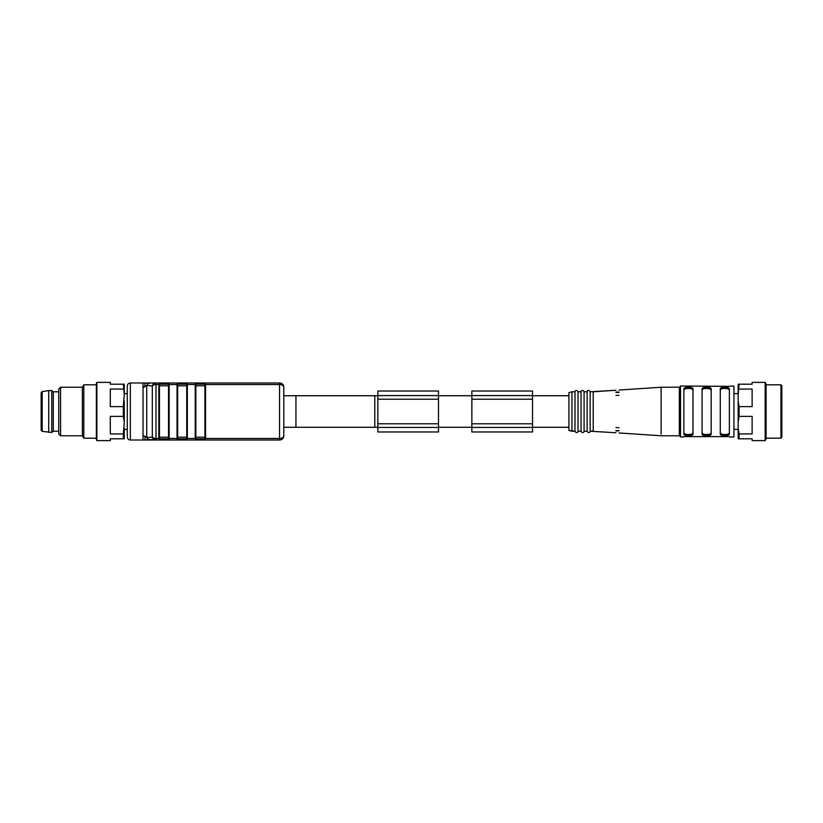 <?xml version="1.0" encoding="UTF-8"?>
<svg xmlns="http://www.w3.org/2000/svg" width="823" height="823" viewBox="0 0 823 823"><rect width="100%" height="100%" fill="white"/><g stroke="black" fill="none" stroke-linecap="round" stroke-linejoin="round"><path stroke-width="1.23" d="M377.829 395.729L283.801 395.729L283.801 387.232L283.801 435.768A4.249 4.249 0 0 1 279.553 440.007L156 440.007A4.249 3.878 90 0 1 152.317 437.116L146.72 437.569L152.317 437.116A4.249 2.695 -0 0 0 156 438.464L158.839 438.464L158.839 384.536L156 384.536L156 382.983L146.566 382.983L150.393 382.983L148.15 383.652L146.72 385.431L152.317 385.884L146.72 385.431L143.037 387.232L143.037 382.983L130.322 382.983L130.322 440.007C128.481 439.832 127.472 438.824 127.287 436.982L127.287 386.018L127.287 393.6L124.263 393.6M143.037 435.768L143.037 440.007L145.496 440.007C144.889 440.099 144.776 438.885 145.167 436.355L143.037 435.768L143.037 387.232L144.19 387.067M195.483 382.983L279.553 382.983A4.249 4.249 0 0 1 283.801 387.232A4.249 2.695 180 0 0 279.553 384.536L205.544 384.536L205.544 438.464L279.553 438.464L279.553 382.983M195.483 440.007L195.236 440.007A0.607 0.607 0 0 0 195.843 439.41L195.843 437.198L204.937 437.198L204.937 385.802L195.843 385.802L195.843 383.59L195.843 439.41L204.937 439.41L204.937 383.59A0.607 0.607 0 0 1 205.544 382.983L205.297 382.983M177.284 382.983L187.099 382.983M159.086 382.983L168.9 382.983M150.393 382.983L158.839 382.983A0.607 0.607 0 0 1 159.446 383.59L159.446 439.41L159.446 438.803L168.54 438.803L168.54 383.59L168.54 384.197L159.446 384.197L159.446 437.198L168.54 437.198M159.446 384.927L158.839 382.983A0.607 0.607 0 0 1 159.446 383.59L168.54 383.59A0.607 0.607 0 0 1 169.147 382.983L177.038 382.983A0.607 0.607 0 0 1 177.645 383.59L177.645 439.41L177.645 437.198L186.739 437.198L186.739 385.802L177.645 385.802L177.645 383.59L186.739 383.59A0.607 0.607 0 0 1 187.346 382.983L195.236 382.983A0.607 0.607 0 0 1 195.843 383.59L204.937 383.59M156 382.983A4.249 3.878 90 0 0 152.317 385.884A4.249 2.695 180 0 1 156 384.536L156 440.007L148.15 439.348L145.496 440.007L156 440.007L146.906 440.027M159.446 438.073L158.839 440.007A0.607 0.607 0 0 0 159.446 439.41A0.607 0.607 0 0 1 158.839 440.007L159.086 440.007M168.9 440.007L169.147 440.007A0.607 0.607 0 0 1 168.54 439.41L159.446 439.41M177.645 438.073L177.038 438.464L177.038 384.536L169.147 384.536L169.147 438.464L177.038 438.464L177.038 440.007A0.607 0.607 0 0 0 177.645 439.41A0.607 0.607 0 0 1 177.038 440.007L177.284 440.007M187.099 440.007L187.346 440.007A0.607 0.607 0 0 1 186.739 439.41L186.739 438.803L177.645 438.803M205.297 440.007L205.544 440.007A0.607 0.607 0 0 1 204.937 439.41A0.607 0.607 0 0 0 205.544 440.007L204.937 438.073M279.553 440.007A4.249 4.249 0 0 0 283.801 435.768A4.249 4.249 0 0 1 279.553 440.007L279.553 438.464A4.249 2.695 180 0 0 283.801 435.768L283.801 427.271L377.829 427.271M124.263 429.4L127.287 429.4L127.287 436.982M177.645 384.197L186.739 384.197L186.739 383.59L186.739 384.927L187.346 384.536L187.346 438.464L195.236 438.464L195.236 384.536L187.346 384.536L187.346 382.983M186.739 437.198L186.739 438.803M177.645 439.41L186.739 439.41L186.739 384.927M204.937 437.198L204.937 438.803L195.843 438.803M195.843 384.197L204.937 384.197M146.566 382.983L143.037 382.983M145.167 386.645C144.776 384.115 144.889 382.901 145.496 382.993L148.15 383.652L146.72 385.431L146.72 437.569L145.167 436.355M148.15 439.348L146.72 437.569M127.287 386.018C127.472 384.176 128.481 383.168 130.322 382.983M438.494 391.028L377.829 391.028L438.494 391.028L377.829 391.028L438.494 391.028L438.494 431.972L377.829 431.972L377.829 391.028M471.857 395.575L471.857 391.028L532.522 391.028L471.857 391.028L532.522 391.028L532.522 395.575L471.857 395.575L471.857 431.972L532.522 431.972L532.522 427.425L471.857 427.425M532.522 395.575L532.522 427.425M377.829 395.575L438.494 395.575L377.829 395.575M377.829 427.425L438.494 427.425M438.494 395.729L471.857 395.729M532.522 395.729L568.919 395.729M58.742 391.789L53.279 391.789L53.279 431.211L58.742 431.211M42.168 431.375L42.168 391.625L41.15 392.818L41.15 430.182L42.168 431.375L51.767 432.425L51.767 390.575L48.732 390.575L48.732 432.425M123.347 384.197L124.263 384.197L124.263 394.68L123.347 384.197L110.303 384.197L110.303 382.386L96.877 382.386L96.877 440.614L110.303 440.614L110.303 438.803L123.347 438.803L123.347 433.927L110.303 433.927L110.303 416.376L123.347 416.376L123.347 406.624L110.303 406.624L110.303 389.073L123.347 389.073M123.347 406.624L124.263 394.68M124.263 401.017L124.263 421.983L123.347 416.376M123.347 433.927L124.263 421.983M124.263 428.32L124.263 438.803L123.347 438.803M60.563 387.232L60.563 435.768L58.742 433.947L58.742 389.053L60.563 387.232L82.403 387.232L82.403 435.768L83.802 438.196L96.353 438.196M82.403 387.232L83.802 384.804L83.802 438.196M96.877 440.614L96.353 439.708L96.353 383.292L96.877 382.386M615.933 432.744L590.153 431.221L590.153 391.789C588.383 388.497 586.233 392.345 587.118 391.789L587.118 431.221C588.898 434.503 591.037 430.655 590.153 431.221L593.198 431.221L593.208 392.993M593.188 411.5L593.198 391.789L615.933 390.256L590.153 391.789M692.976 390.483C693.573 387.798 683.306 387.777 683.882 390.483L683.882 389.094C683.316 386.553 693.522 386.543 692.976 389.094L692.976 411.5L692.976 389.094M702.081 433.906L702.081 389.094C701.515 386.553 711.72 386.543 711.175 389.094L711.175 433.906C711.741 436.447 701.535 436.457 702.081 433.906L702.081 432.517C701.484 435.202 711.751 435.223 711.175 432.517M720.279 433.906L720.279 389.094C719.714 386.553 729.919 386.543 729.373 389.094L729.373 433.906C729.939 436.447 719.734 436.457 720.279 433.906L720.279 432.517C719.683 435.202 729.95 435.223 729.373 432.517M692.976 433.906L692.976 411.5L692.976 433.906C693.542 436.447 683.337 436.457 683.882 433.906L683.882 389.094M684.901 436.653L727.553 436.622M727.583 436.622L728.355 436.653M728.355 386.347L680.539 386.018L680.539 436.982L684.057 436.776M661.147 434.143L661.126 387.232L679.325 387.232L680.539 386.018M726.925 434.379L725.557 434.534L726.925 434.379M724.826 434.554L724.096 434.534L724.826 434.554M722.728 388.621L724.096 388.466L722.728 388.621M724.826 388.446L725.557 388.466L724.826 388.446M708.726 434.379L707.358 434.534L708.726 434.379M706.628 434.554L705.897 434.534L706.628 434.554M704.529 388.621L705.897 388.466L704.529 388.621M706.628 388.446L707.358 388.466L706.628 388.446M686.331 388.621L687.699 388.466L686.331 388.621M688.429 388.446L689.16 388.466L688.429 388.446M690.528 434.379L689.16 434.534L690.528 434.379M688.429 434.554L687.699 434.534L688.429 434.554M729.373 436.859L733.931 436.982L733.931 386.018L729.199 386.224M590.153 431.221C591.037 430.655 588.898 434.503 587.118 431.221L584.083 431.221L584.083 391.789C582.314 388.497 580.164 392.345 581.059 391.789L581.059 431.221L578.024 431.221C578.908 430.655 576.758 434.503 574.989 431.221L568.919 430.408L568.919 392.602L571.954 391.789L571.954 431.221L574.989 431.221L574.989 391.789L571.954 391.789M615.933 395.493C615.933 388.559 615.933 388.559 615.933 395.493L618.968 395.225C618.968 388.384 618.968 388.384 618.968 395.225M618.968 432.949L661.126 435.768L679.325 435.768L679.325 387.232L661.126 387.232L618.968 390.061M661.157 404.402L661.167 426.047M615.933 427.507C615.933 434.441 615.933 434.441 615.933 427.507L618.968 427.775C618.968 434.616 618.968 434.616 618.968 427.775M711.175 389.094L711.175 433.906M729.373 389.094L729.373 433.906M587.118 431.221L584.083 431.221C584.978 430.655 582.828 434.503 581.059 431.221L578.024 431.221L578.024 391.789C576.244 388.497 574.104 392.345 574.989 391.789M729.373 390.483C729.97 387.798 719.703 387.777 720.279 390.483M710.228 389.104L711.175 390.483C711.772 387.798 701.505 387.777 702.081 390.483M683.882 432.517C683.285 435.202 693.552 435.223 692.976 432.517M618.968 392.437L615.933 392.437M618.968 430.573L615.933 430.573M781.85 411.5L781.85 437.28L780.945 438.196L780.945 384.804L781.85 385.72L781.85 411.5M766.079 383.96L766.079 439.04L765.164 440.614L765.164 382.386L766.079 383.96L765.164 382.386L752.129 382.386L752.129 384.197L739.085 384.197L738.169 394.68L738.169 384.197L739.085 384.197M739.085 389.073L752.129 389.073L752.129 406.624L739.085 406.624L739.085 416.376L738.169 421.983L738.169 394.68M739.085 416.376L752.129 416.376L752.129 433.927L739.085 433.927L739.085 438.803L738.169 438.803L738.169 421.983M739.085 438.803L752.129 438.803L752.129 440.614L765.164 440.614L766.079 439.04M738.169 401.017L739.085 406.624M738.169 428.32L739.085 433.927M152.317 437.116L152.317 385.884M168.54 385.802L159.446 385.802M205.544 382.983L204.937 384.927M195.843 439.41A0.607 0.607 0 0 1 195.236 440.007L195.843 438.073M186.739 438.073L187.346 440.007A0.607 0.607 0 0 1 186.739 439.41M168.54 438.073L169.147 440.007M195.843 384.927L195.236 382.983M177.645 384.927L177.038 382.983M169.147 382.983L168.54 384.927M532.522 399.217L471.857 399.217M532.522 423.783L471.857 423.783M377.829 399.217L438.494 399.217M377.829 423.783L438.494 423.783M295.941 395.729L295.941 427.271M374.794 395.729L374.794 427.271M143.037 440.007L130.322 440.007M438.494 427.271L471.857 427.271M532.522 427.271L568.919 427.271M42.168 391.625L48.732 390.575M53.279 391.789L51.767 390.575M53.279 431.211L51.767 432.425M60.563 435.768L82.403 435.768M83.802 384.804L96.353 384.804M738.169 429.4L733.931 429.4L738.169 429.4M618.968 430.913L615.933 430.913L618.968 430.913M780.945 438.196L766.079 438.196L780.945 438.196L781.85 437.28M738.169 393.6L733.931 393.6M661.126 435.768L679.325 435.768L680.539 436.982L683.882 436.982M729.373 436.982L733.931 436.982M587.118 391.789L584.083 391.789M581.059 431.221C582.828 434.503 584.978 430.655 584.083 431.221M581.059 391.789L578.024 391.789M574.989 431.221C576.758 434.503 578.908 430.655 578.024 431.221M568.919 430.408L571.954 431.221M618.968 392.087L615.933 392.087M781.85 385.72L780.945 384.804L766.079 384.804M752.129 440.614L765.164 440.614"/></g></svg>
